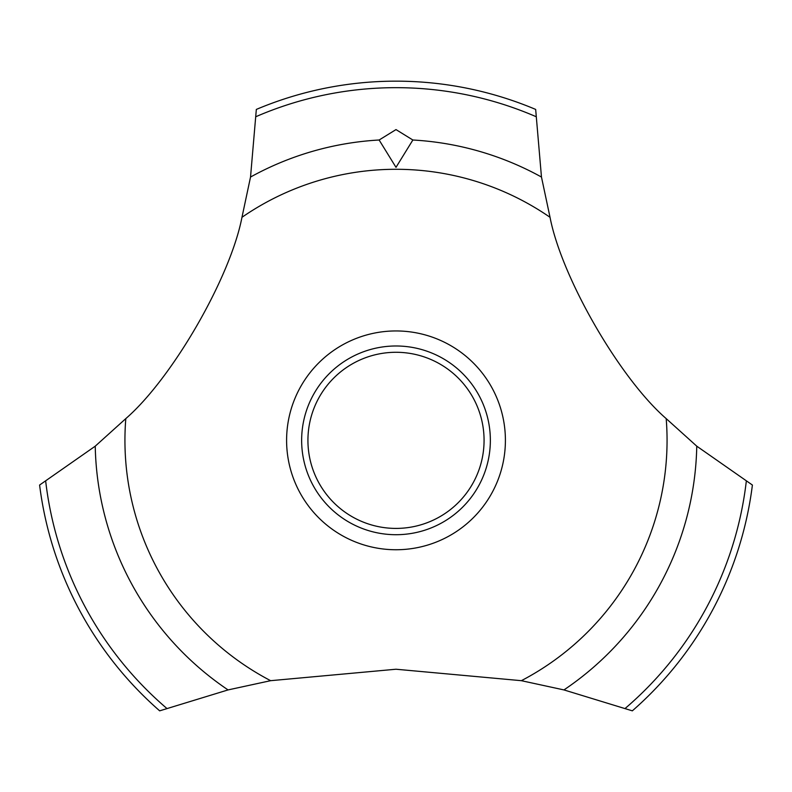 <?xml version="1.0" encoding="UTF-8"?>
<svg xmlns="http://www.w3.org/2000/svg" width="792" height="792" viewBox="0 0 792 792"><rect width="100%" height="100%" fill="white"/><g stroke="black" fill="none" stroke-linecap="round" stroke-linejoin="round"><path stroke-width="1.19" d="M241.966 217.305C230.323 277.735 172.22 378.358 125.809 418.612L95.238 446.173L39.6 485.041A359.192 359.192 0 0 0 159.667 710.84L228.056 689.921L270.646 680.684L396 669.23L521.354 680.684L563.944 689.921L632.333 710.84A359.192 359.192 0 0 0 752.4 485.041L696.762 446.173L666.191 418.612C619.7 378.289 561.657 277.626 550.034 217.305L541.471 177.042L535.669 109.425A359.192 359.192 0 0 0 256.331 109.425L250.529 177.042L241.966 217.305A271.062 271.062 0 0 1 550.034 217.305M505.405 440.352A109.405 109.405 0 0 1 396 549.747A109.405 109.405 0 0 1 286.595 440.352A109.405 109.405 0 0 1 396 330.947A109.405 109.405 0 0 1 505.405 440.352M270.646 680.684A271.062 271.062 0 0 1 125.809 418.612M666.191 418.612A271.062 271.062 0 0 1 521.354 680.684M396 129.591L412.86 140.006L396 167.34L379.13 140.006L396 129.591M301.643 440.352A94.357 94.357 0 0 1 396 345.985A94.357 94.357 0 0 1 490.357 440.352A94.357 94.357 0 0 1 396 534.709A94.357 94.357 0 0 1 301.643 440.352M307.93 440.352A88.07 88.07 0 0 0 396 528.413A88.07 88.07 0 0 0 484.07 440.352A88.07 88.07 0 0 0 396 352.282A88.07 88.07 0 0 0 307.93 440.352M412.87 140.006A300.821 300.821 0 0 1 541.471 177.042M256.212 116.553A352.688 352.688 0 0 1 535.788 116.553M250.529 177.042A300.821 300.821 0 0 1 379.13 140.006M746.292 481.368A352.688 352.688 0 0 1 625.284 708.325M696.762 446.173A300.821 300.821 0 0 1 563.944 689.921M228.056 689.921A300.821 300.821 0 0 1 95.238 446.173M166.716 708.325A352.688 352.688 0 0 1 45.708 481.368"/></g></svg>
